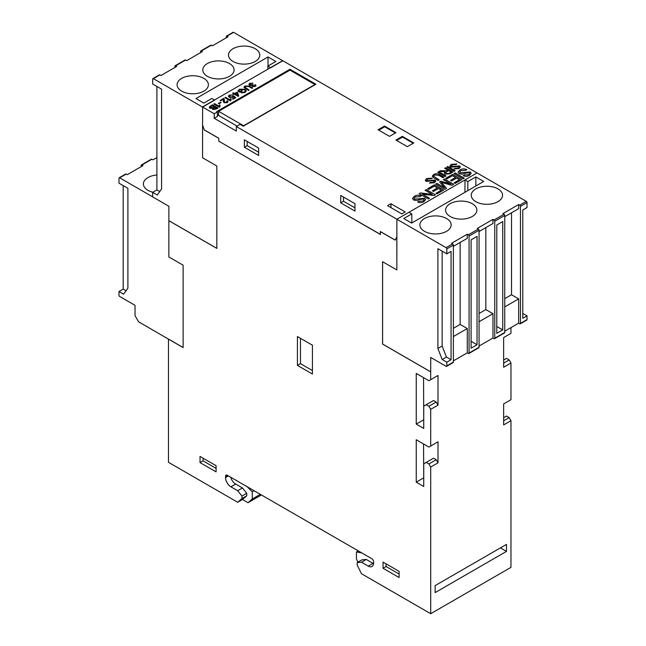 <?xml version="1.0" encoding="UTF-8"?>
<svg xmlns="http://www.w3.org/2000/svg" width="646" height="646" viewBox="0 0 646 646"><rect width="100%" height="100%" fill="white"/><g stroke="black" fill="none" stroke-linecap="round" stroke-linejoin="round"><path stroke-width="0.97" d="M152.868 192.242A15.641 9.028 180 0 1 147.974 190.328A15.641 9.028 180 0 1 143.388 183.94A15.641 9.028 180 0 1 156.905 174.993M203.805 78.376A15.641 9.028 180 0 1 208.392 84.755A15.641 9.028 180 0 1 198.734 93.105A15.641 9.028 180 0 1 181.688 91.143A15.641 9.028 180 0 1 177.109 84.755A15.641 9.028 180 0 1 186.759 76.414A15.641 9.028 180 0 1 203.805 78.376M229.492 63.542A15.641 9.028 180 0 1 234.078 69.929A15.641 9.028 180 0 1 224.42 78.271A15.641 9.028 180 0 1 207.374 76.317A15.641 9.028 180 0 1 202.796 69.929A15.641 9.028 180 0 1 212.453 61.588A15.641 9.028 180 0 1 229.492 63.542M255.186 48.708A15.641 9.028 180 0 1 259.765 55.096A15.641 9.028 180 0 1 250.107 63.437A15.641 9.028 180 0 1 233.061 61.483A15.641 9.028 180 0 1 228.482 55.096A15.641 9.028 180 0 1 238.14 46.754A15.641 9.028 180 0 1 255.186 48.708M446.596 218.542A15.641 9.028 180 0 1 451.174 224.929A15.641 9.028 180 0 1 441.517 233.271A15.641 9.028 180 0 1 424.47 231.316A15.641 9.028 180 0 1 419.892 224.929A15.641 9.028 180 0 1 429.55 216.588A15.641 9.028 180 0 1 446.596 218.542M472.283 203.716A15.641 9.028 180 0 1 476.861 210.095A15.641 9.028 180 0 1 467.203 218.445A15.641 9.028 180 0 1 450.165 216.483A15.641 9.028 180 0 1 445.578 210.095A15.641 9.028 180 0 1 455.236 201.754A15.641 9.028 180 0 1 472.283 203.716M497.969 188.882A15.641 9.028 180 0 1 502.548 195.27A15.641 9.028 180 0 1 492.898 203.611A15.641 9.028 180 0 1 475.852 201.657A15.641 9.028 180 0 1 471.265 195.27A15.641 9.028 180 0 1 480.923 186.928A15.641 9.028 180 0 1 497.969 188.882M216.838 248.363L168.889 220.682L168.889 206.26L152.658 196.893L152.658 192.363L157.293 195.035L161.581 188.947L161.581 89.156L152.658 84.012L152.658 79.07A1.009 0.581 60 0 1 152.868 78.602A1.009 0.581 60 0 1 153.368 78.659L202.61 107.083L202.569 125.033L204.265 129.927L218.768 138.301L218.768 141.167L380.389 234.482L380.389 231.599L395.142 240.118L396.838 237.179L396.838 269.931L382.561 261.695L382.561 344.084L430.696 371.87L430.729 357.432L446.103 366.314A1.009 0.581 60 0 0 446.612 366.363L453.161 362.576A1.009 0.581 -120 0 0 453.371 362.115L453.371 245.117A1.009 0.581 -120 0 0 452.66 243.881L446.103 247.66A1.009 0.581 60 0 1 446.822 248.896L446.822 253.846L437.899 248.694L437.899 348.477L442.179 359.515L446.822 362.188L451.061 359.741L451.061 251.391L446.822 253.846M152.868 78.602L159.417 74.823A1.009 0.581 60 0 1 159.925 74.871L160.991 75.485L176.689 66.425L175.623 65.811A1.009 0.581 -120 0 0 175.114 65.755L185.111 59.989A1.009 0.581 60 0 1 185.612 60.038L186.678 60.659L202.376 51.591L201.31 50.977A1.009 0.581 -120 0 0 200.809 50.929L210.798 45.163A1.009 0.581 60 0 1 211.299 45.212L212.364 45.826L228.062 36.765L226.996 36.144A1.009 0.581 -120 0 0 226.496 36.095L233.069 32.3A1.009 0.581 -120 0 1 233.577 32.348L282.811 60.772L270.706 67.765L267.848 66.118L275.874 61.483L268.025 56.953L195.956 98.563L203.805 103.094L211.831 98.458L214.69 100.106L202.61 107.083M477.111 172.95L282.665 60.651L202.448 106.97L214.222 113.761L217.411 111.919L216.749 111.54L289.965 69.259L315.918 84.246L243.235 126.212L240.07 124.379L236.339 126.535L396.886 219.228L396.838 269.931M477.111 172.91L396.886 219.228L408.95 212.259L411.809 213.907L403.782 218.542L411.631 223.072L483.701 181.469L475.852 176.939L467.825 181.574L464.967 179.919L477.071 172.934L526.312 201.358L519.731 205.153A1.009 0.581 60 0 1 520.45 206.389L520.45 323.388A1.009 0.581 60 0 1 520.24 323.856A1.009 0.581 60 0 1 519.731 323.799L518.657 323.186L504.744 331.212M396.87 219.236L446.103 247.66M519.731 205.153L518.657 204.532L502.959 213.6L504.033 214.222L494.045 219.987L492.971 219.365L477.273 228.426L478.347 229.047L468.358 234.813L467.284 234.199L451.586 243.259L452.66 243.881M156.905 157.559L152.965 159.837L151.899 159.223L141.91 164.988L142.976 165.602L127.27 174.67L126.212 174.057L119.688 177.82L152.658 196.852M261.404 494.949L247.991 502.693L242.46 499.503L237.68 502.265L168.461 462.302L168.461 339.126L183.125 347.588L183.125 265.199L168.856 256.955L168.856 220.706L216.838 248.403L216.838 166.014L202.569 157.777L202.569 125.033M254.12 490.742L252.271 491.816L252.271 498.987L247.991 502.693M247.135 486.713L252.271 491.816M260.33 494.335L252.271 498.987M510.97 327.619L510.97 333.352L503.654 337.575L503.654 367.243L510.97 363.02L510.97 399.68L503.654 403.903L503.654 424.915L510.97 420.691L510.97 567.358L430.696 613.7L430.696 467.042L438.004 462.819L438.004 441.807L430.696 446.031L430.696 409.362L438.004 405.139L438.004 375.479L430.696 379.703L430.696 371.87M373.582 563.643A7.566 4.369 -120 0 1 373.041 563.36L366.258 559.444L361.978 559.824L357.198 562.585L357.198 565.088L361.477 573.737L430.696 613.7M357.941 562.157L356.447 559.137L356.447 551.959L361.8 552.911M358.296 550.893L356.447 551.959M227.327 475.278L225.543 476.312A2.519 1.454 -120 0 1 226.068 475.157A2.519 1.454 -120 0 1 227.327 475.278L371.821 558.701A2.519 1.454 -120 0 1 373.606 561.794L373.606 563.029A7.566 4.369 -120 0 1 372.039 566.494A7.566 4.369 -120 0 1 368.26 566.114L361.477 562.206L357.198 562.585M500.432 547.897L506.496 551.393L435.138 592.592L435.138 585.591L506.496 544.392L506.496 551.393M156.905 86.459L156.905 189.908L152.658 192.363M175.114 65.755A1.009 0.581 -120 0 0 174.913 66.223L174.913 67.45M200.809 50.929A1.009 0.581 -120 0 0 200.599 51.389L200.599 52.617M141.91 164.988A1.009 0.581 -120 0 0 141.401 164.94A1.009 0.581 -120 0 0 141.191 165.4L141.191 166.636M141.401 164.94L151.39 159.174A1.009 0.581 60 0 1 151.899 159.223M467.284 234.199L467.284 238.317L453.371 246.344M453.371 336.566L467.284 328.539L467.284 352.845L453.371 360.872M492.971 219.365L492.971 223.484L479.057 231.518M479.057 321.74L492.971 313.706L492.971 338.011L479.057 346.046M518.657 204.532L518.657 208.658L504.744 216.685M504.744 306.907L518.657 298.872L518.657 323.186M468.358 234.813A1.009 0.581 60 0 1 469.069 236.056L469.069 353.055A1.009 0.581 60 0 1 468.859 353.515A1.009 0.581 60 0 1 468.358 353.467L467.284 352.845M468.859 353.515L478.848 347.75A1.009 0.581 -120 0 0 479.057 347.282L479.057 230.283A1.009 0.581 -120 0 0 478.347 229.047M471.095 239.827L477.039 236.396L477.039 344.746L471.095 348.178L471.095 239.827M494.045 219.987A1.009 0.581 60 0 1 494.755 221.223L494.755 338.221A1.009 0.581 60 0 1 494.545 338.682A1.009 0.581 60 0 1 494.045 338.633L492.971 338.011M494.545 338.682L504.542 332.916A1.009 0.581 -120 0 0 504.744 332.456L504.744 215.457A1.009 0.581 -120 0 0 504.033 214.222M496.782 333.344L496.782 225.002L502.725 221.562L502.725 329.912L496.782 333.344M446.822 362.188L446.822 365.902A1.009 0.581 60 0 1 446.612 366.363M520.24 323.856L526.813 320.053A1.009 0.581 -120 0 0 527.023 319.592L527.023 315.886L522.775 318.341L522.775 209.99L527.023 207.536L527.023 202.594A1.009 0.581 -120 0 0 526.312 201.358M503.654 360.032L506.504 358.385L509.185 359.927L510.97 363.02M503.654 417.704L506.504 416.056L509.185 417.599L510.97 420.691M119.688 177.82A1.009 0.581 -120 0 0 119.187 177.763A1.009 0.581 -120 0 0 118.977 178.231L118.977 183.173L127.9 188.325L127.9 288.108L123.612 294.196L118.977 291.524L118.977 295.23A1.009 0.581 -120 0 0 119.688 296.466L135.03 305.324L135.03 315.619L138.599 321.797L168.461 339.126M123.184 185.604L123.184 289.093L118.977 291.524M226.496 36.095A1.009 0.581 -120 0 0 226.286 36.556L226.286 37.791M522.775 313.439L527.023 315.886M119.187 177.763L125.704 174A1.009 0.581 60 0 1 126.212 174.057M430.696 446.031L428.912 447.056L416.242 439.748L416.242 482.174L423.736 486.503L423.736 463.844L426.231 462.407L428.912 463.949L430.696 467.042M430.696 379.703L428.912 380.728L416.242 373.42L416.242 424.091L423.736 428.419L423.736 406.173L426.231 404.727L428.912 406.269L430.696 409.362M225.543 476.312L225.543 477.547A7.566 4.369 -120 0 0 230.897 486.818L237.68 490.726L241.959 496.055L241.959 498.559L237.68 502.265M200.034 456.431L200.034 462.609L216.095 471.879L216.095 465.701L200.034 456.431M383.062 562.101L383.062 568.278L399.115 577.548L399.115 571.371L383.062 562.101M297.435 336.55L297.435 365.386L312.422 374.034L312.422 345.198L297.435 336.55M382.602 261.711L382.602 344.068L430.729 371.854M183.125 347.508L168.533 339.085M464.967 192.282L464.967 179.919M380.389 234.377L218.768 141.167M436.22 376.505L438.004 375.479M426.231 404.727L433.547 400.504L436.22 402.046L438.004 405.139M436.22 402.046L428.912 406.269M423.558 377.644L423.736 419.973M423.558 419.868L416.242 424.091M423.558 443.972L423.736 478.056M423.558 477.959L416.242 482.174M436.22 442.833L438.004 441.807M426.231 462.407L433.547 458.184L436.22 459.726L438.004 462.819M436.22 459.726L428.912 463.949M300.471 338.302L300.471 363.633L297.435 365.386M300.471 363.633L312.422 370.538M386.098 563.853L386.098 566.526L383.062 568.278M386.098 566.526L399.115 574.052M203.07 458.184L203.07 460.864L200.034 462.609M203.07 460.864L216.095 468.382M442.147 251.149L442.147 346.03L437.899 348.477M442.147 346.03L446.426 357.06L451.061 359.741M446.426 357.06L442.179 359.515M156.905 189.908L159.748 191.547M123.184 289.093L126.043 290.74M230.687 477.216A7.566 4.369 -120 0 0 235.677 484.056L242.46 487.964L237.68 490.726M242.46 487.964L246.74 493.294L241.959 496.055M246.74 493.294L246.74 495.797L241.959 498.559M246.74 495.797L242.46 499.503M366.258 559.444L361.477 562.206M503.654 363.117L509.185 359.927M503.654 420.796L509.185 417.599M511.519 212.776L511.519 294.754L518.657 298.872M485.832 227.602L485.832 309.587L492.971 313.706M460.146 242.436L460.146 324.421L467.284 328.539M496.782 326.48L502.725 329.912M471.095 341.314L477.039 344.746M511.519 294.754L504.744 298.67M485.832 309.587L479.057 313.496M460.146 324.421L453.371 328.329M467.825 190.635L467.825 181.574M475.852 186L475.852 176.939M411.809 222.975L411.809 213.907M268.025 66.013L268.025 56.953M267.848 69.211L267.848 66.118M219.842 107.018L219.414 107.26L213.842 104.046L214.553 103.635L218.913 106.146L219.487 104.91L220.125 105.282L219.826 107.026M224.267 100.477L224.743 102.343L226.714 102.31L226.689 101.083L227.481 100.711L228.103 101.592L227.263 102.649L224.025 102.754L223.274 101.365L223.403 99.266L220.69 100.833L220.052 100.461L223.694 98.362L224.364 99.573L224.194 101.261M224.267 100.518L224.743 102.391L226.714 102.351L226.689 101.083M223.274 101.382L223.403 99.266M229.75 95.438L229.895 96.852L232.253 96.884L233.456 95.697L235.774 97.651L233.028 99.234L232.382 98.862L234.595 97.594L233.376 96.561L232.705 97.36L229.257 97.312L228.401 96.149L229.193 95.107L232.479 94.962L229.75 95.438L229.29 96.101M242.258 90.86L239.9 92.216L237.89 91.054L239.343 89.245L244.987 89.213L246.304 90.884L245.028 92.475L241.152 92.854L244.438 92.071L245.367 90.949L244.301 89.641L240.046 89.576L238.963 90.852L239.973 91.433L241.612 90.488L242.258 90.86M252.303 86.556L251.948 85.474L249.566 85.304L248.88 84.376L249.695 83.261L252.982 83.156L250.244 83.609L250.252 84.876L252.788 84.529L253.353 84.941L253.03 86.152L254.71 86.144L254.645 85.022L255.485 84.683L256.01 85.522L255.299 86.459L252.303 86.556M250.244 83.609L250.252 84.925L252.376 84.852M253.03 86.193L252.683 85.676L253.03 86.193L254.71 86.184L254.645 85.022M439.159 179.919L438.206 180.468L433.983 178.03L432.231 176.196L433.627 174.541C435.719 173.427 437.738 173.491 439.7 174.735L443.923 177.174L442.97 177.723L438.747 175.284L434.556 174.993L433.539 176.124L439.159 179.919M445.191 171.82L439.215 171.424L440.443 170.714L446.79 170.786L447.904 170.148L444.666 168.275L445.619 167.726L452.943 171.957L449.729 173.814L445.134 174.154L444.327 173.104L445.191 171.82M459.015 168.566L454.001 168.913L454.881 168.315L458.111 168.097L458.741 166.482L450.674 167.209L449.858 166.079L451.239 164.367L456.892 163.979L456.019 164.577L452.135 164.843L451.538 166.603L459.621 165.893L460.38 166.943L459.015 168.566M459.128 166.991L458.741 166.482M451.102 166.022L451.538 166.644L459.621 165.893M429.509 198.265L428.314 198.952L419.149 193.663L420.433 192.928L432.222 194.365L425.1 190.231L426.295 189.536L435.452 194.834L434.177 195.568L422.363 194.139L429.509 198.265M446.58 188.406L444.924 189.359L435.759 184.07L436.954 183.383L444.618 187.808L439.587 181.865L440.79 181.171L451.166 184.175L443.382 179.677L444.569 178.99L453.734 184.28L451.877 185.345L441.428 182.325L446.58 188.406M464.272 178.191L463.085 178.877L453.92 173.588L455.107 172.902L464.272 178.191M395.933 140.069L402.353 136.354L413.771 142.952L407.351 146.658L395.933 140.069M401.82 213.907L387.543 205.67L390.935 203.716L405.204 211.953L401.82 213.907M395.933 132.648L389.506 136.354L378.096 129.765L384.515 126.059L395.933 132.648M469.505 175.308C467.543 176.503 465.459 176.641 463.23 175.744L464.329 175.001L468.374 174.727C469.618 174.121 469.876 173.443 469.157 172.708L465.516 173.128C463.4 174.226 461.26 174.388 459.08 173.621L458.062 172.207L459.79 170.068C461.979 168.711 464.329 168.549 466.848 169.583L465.758 170.326L460.897 170.657L459.613 172.127L460.154 172.862L470.264 171.965L471.209 173.281L469.505 175.308M469.642 173.378L469.157 172.708M452.458 175.672L446.862 178.902L445.797 178.28L452.58 174.363L461.745 179.653L455.196 183.432L454.122 182.818L459.484 179.725L456.625 178.078L451.627 180.961L450.553 180.339L455.551 177.456L452.458 175.672M434.298 186.153L428.71 189.383L427.636 188.761L434.419 184.845L443.584 190.134L437.035 193.913L435.969 193.299L441.323 190.207L438.464 188.559L433.466 191.442L432.4 190.828L437.399 187.938L434.298 186.153M423.946 201.617C421.983 202.804 419.9 202.949 417.679 202.045L418.769 201.302L422.815 201.027C424.059 200.421 424.325 199.751 423.598 199.008L419.957 199.428C417.849 200.526 415.701 200.688 413.521 199.921L412.503 198.508L414.231 196.368C416.42 195.011 418.769 194.85 421.289 195.883L420.199 196.634L415.346 196.965L414.054 198.435L414.595 199.162L424.705 198.265L425.649 199.582L423.946 201.617M424.083 199.646L423.598 199.008M455.123 170.706L454.17 171.255L446.838 167.023L447.791 166.474L455.123 170.706M446.039 175.946L445.086 176.495L437.754 172.264L438.707 171.715L446.039 175.946L438.707 171.715M434.459 182.745L429.445 183.093L430.317 182.495L433.555 182.277L434.185 180.662L426.118 181.389L425.302 180.258L426.683 178.546L432.335 178.159L431.463 178.756L427.571 179.023L426.974 180.783L435.065 180.072L435.824 181.122L434.459 182.745M434.564 181.211L434.185 180.662M426.974 180.823L426.546 180.202L426.974 180.823L435.065 180.072M249.122 90.028L248.411 90.44L243.93 87.234L244.971 85.991L249.526 86.136L252.691 87.961L251.98 88.373L248.815 86.548L245.674 86.33L244.907 87.178L249.122 90.028M234.555 94.316L233.198 94.356L233.917 93.945L232.633 93.202L233.343 92.79L234.627 93.533L236.985 92.168L237.631 92.539L238.713 96.036L238.124 96.375L234.555 94.316M230.832 100.671L230.396 100.921L224.832 97.699L225.543 97.288L229.903 99.807L230.469 98.572L231.115 98.943L230.816 100.679M221.134 102.552L218.994 103.796L218.356 103.425L220.496 102.181L221.134 102.552M215.909 109.206L212.671 109.465L212.276 108.35L209.893 108.189L209.215 107.284L212.494 104.822L217.993 108.003L215.909 109.206M217.411 111.919L217.411 116.458L214.222 118.299L236.339 131.065L236.339 126.535M214.222 118.299L214.222 113.761M204.233 129.83L218.736 138.204M380.349 234.401L380.349 231.518L395.102 240.029L396.87 236.977M354.969 211.089L340.692 202.852L340.692 195.439L354.969 203.676L354.969 211.089M244.366 147.24L244.366 139.819L258.634 148.063L258.634 155.476L244.366 147.24L247.168 145.616L258.634 152.246M343.494 197.054L343.494 201.237L354.969 207.859M343.494 201.237L340.692 202.852M247.168 141.442L247.168 145.616M390.935 203.716L390.935 207.624M402.353 136.354L402.353 137.186M384.515 126.059L384.515 126.882M289.965 69.259L289.965 70.139L218.614 111.33L243.59 125.752L314.941 84.553L289.965 70.139M218.614 114.996L217.411 115.682M237.074 126.107L218.614 115.448L218.614 111.33M413.23 143.259L402.531 137.081L396.644 140.481M395.392 132.963L384.693 126.778L378.806 130.177M463.271 175.76L464.329 175.001M464.329 175.042L468.374 174.727M468.374 174.767C469.618 174.162 469.876 173.483 469.157 172.748M458.062 172.224L459.79 170.068M459.79 170.108C461.979 168.751 464.329 168.59 466.848 169.623M459.613 172.127L460.154 172.862M460.154 172.902L470.264 171.965M470.264 172.006L471.209 173.306M453.952 173.613L455.107 172.902M455.107 172.942L464.24 178.215M445.829 178.304L452.58 174.363M452.58 174.404L461.704 179.677M454.162 182.834L459.484 179.725M450.593 180.363L455.551 177.456M435.8 184.094L436.954 183.383M436.954 183.424L444.618 187.808M439.611 181.889L440.79 181.171M440.79 181.211L451.166 184.215M443.414 179.693L444.569 178.99M444.569 179.031L453.694 184.296M446.556 188.422L441.428 182.325M427.676 188.785L434.419 184.845M434.419 184.885L443.552 190.158M436.002 193.316L441.323 190.207M432.432 190.845L437.399 187.938M419.189 193.687L420.433 192.928M420.433 192.968L432.222 194.365M425.141 190.247L426.295 189.536M426.295 189.585L435.42 194.85M429.469 198.29L422.363 194.139M417.712 202.061L418.769 201.302M418.769 201.342L422.815 201.027M422.815 201.067C424.059 200.462 424.325 199.792 423.598 199.049M412.503 198.524L414.231 196.368M414.231 196.408C416.42 195.052 418.769 194.89 421.289 195.924M414.054 198.475L414.595 199.162M414.595 199.21L424.705 198.265M424.705 198.314L425.649 199.606M454.033 168.929L454.881 168.315M454.881 168.356L458.111 168.097M458.111 168.138L458.741 166.523M449.858 166.103L451.239 164.367M451.239 164.407L456.892 164.027M451.102 166.062L451.538 166.644M459.621 165.933L460.38 166.959M446.87 167.039L447.791 166.474M447.791 166.515L455.083 170.722M439.272 171.432L440.443 170.714M440.443 170.754L446.79 170.827L447.904 170.148M444.698 168.299L445.619 167.726M445.619 167.766L452.911 171.981M444.327 173.128L445.215 171.828M448.905 173.451L451.231 172.07L448.76 170.641L446.669 171.844L445.587 172.918L446.103 173.653L448.905 173.451L451.231 172.07M446.103 173.653L448.905 173.411M445.587 172.958L446.103 173.613M437.794 172.288L438.707 171.755M432.231 176.213L433.627 174.541M433.627 174.581C435.719 173.467 437.738 173.532 439.7 174.775L443.883 177.19M433.539 176.124L439.127 179.943M429.477 183.109L430.317 182.495M430.317 182.535L433.555 182.277M433.555 182.317L434.185 180.702M425.302 180.282L426.683 178.546M426.683 178.587L432.335 178.207M435.065 180.113L435.824 181.138M248.88 84.392L249.695 83.261M249.695 83.302L252.982 83.197M250.244 83.649L250.252 84.925L250.244 83.649M252.376 84.892L252.788 84.529M252.788 84.569L253.321 84.965M254.71 86.184L254.645 85.062L254.71 86.184M254.677 85.054L255.485 84.683M255.485 84.723L256.01 85.547M243.93 87.25L244.971 85.991M244.971 86.031L249.526 86.176L252.659 87.985M244.907 87.178L249.09 90.044M237.89 91.102L239.343 89.245M239.343 89.285L244.987 89.213M244.987 89.261L246.304 90.908M241.184 92.871L241.685 92.338M241.685 92.386L244.438 92.071M244.438 92.112L245.367 90.989M239.973 91.433L238.963 90.852M239.973 91.474L241.612 90.488M241.612 90.529L242.218 90.876M233.238 94.373L233.917 93.945M232.665 93.218L233.343 92.79M233.343 92.83L234.627 93.533M234.627 93.573L236.985 92.168M236.985 92.208L237.631 92.539M237.631 92.58L238.705 96.044M235.273 93.904L237.728 95.342L236.969 92.919L235.273 93.904L237.728 95.301M232.423 98.886L234.595 97.594M228.401 96.173L229.193 95.107M229.193 95.148L232.479 95.002M229.75 95.479L229.895 96.852M229.895 96.892L232.253 96.884M232.253 96.924L232.738 96.06M232.746 96.06L233.456 95.697M233.456 95.737L235.742 97.667M224.865 97.724L225.543 97.288M225.543 97.328L229.903 99.807M229.903 99.847L230.469 98.572M230.469 98.612L231.098 98.967M220.084 100.485L223.694 98.362M223.694 98.402L224.364 99.589M226.714 102.351L226.689 101.123L226.714 102.351M226.73 101.107L227.481 100.711M227.481 100.752L228.103 101.616M223.411 100.243L223.403 99.306L223.411 100.243M218.388 103.441L220.496 102.181M220.496 102.23L221.102 102.577M213.874 104.071L214.553 103.635M214.553 103.675L218.913 106.146M218.913 106.194L219.487 104.91M219.487 104.951L220.108 105.314M209.215 107.309L210.362 106.057M210.362 106.097L212.494 104.822M212.494 104.87L217.952 108.019M210.604 107.817L210.184 107.244L210.604 107.817L214.351 106.76L212.421 105.605L211 106.429L210.604 107.769L214.351 106.719M213.293 109.037L212.946 108.593L213.293 109.037L216.636 108.084L214.989 107.091L213.769 107.801L213.293 108.996L216.636 108.044M233.577 32.348L226.996 36.144M211.299 45.212L201.31 50.977M185.612 60.038L175.623 65.811M159.925 74.871L153.368 78.659M479.057 230.283L469.069 236.056M479.057 347.282L469.069 353.055M504.744 215.457L494.755 221.223M504.744 332.456L494.755 338.221M453.371 362.115L446.822 365.902M453.371 245.117L446.822 248.896M527.023 202.594L520.45 206.389M527.023 319.592L520.45 323.388M228.401 475.9L225.543 477.547M235.677 484.056L230.897 486.818M373.041 563.36L368.26 566.114"/></g></svg>
